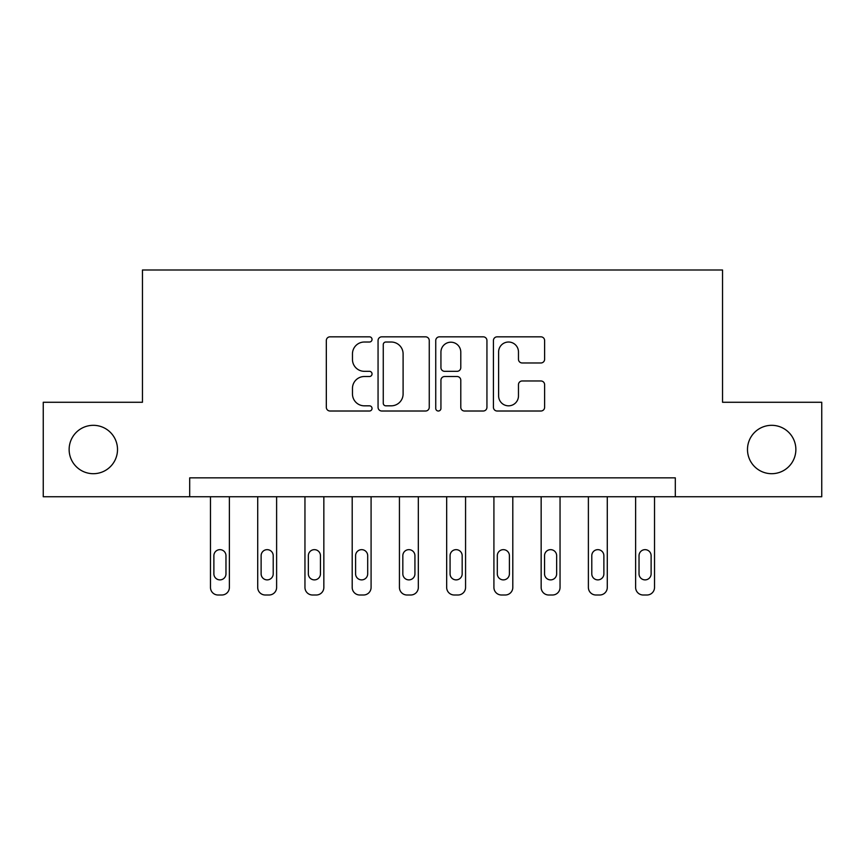 <?xml version="1.0" encoding="UTF-8"?>
<svg xmlns="http://www.w3.org/2000/svg" width="865" height="865" viewBox="0 0 865 865"><rect width="100%" height="100%" fill="white"/><g stroke="black" fill="none" stroke-linecap="round" stroke-linejoin="round"><path stroke-width="1.3" d="M372.036 339.426A2.595 2.595 0 0 0 369.442 336.831L330.03 336.831A3.709 3.709 0 0 0 326.321 340.54L326.321 407.307A3.709 3.709 0 0 0 330.03 411.016L369.442 411.016A2.595 2.595 0 0 0 372.036 408.421A2.595 2.595 0 0 0 369.442 405.826L364.338 405.826A11.872 11.872 0 0 1 352.466 393.953L352.466 388.396A11.872 11.872 0 0 1 364.338 376.524L369.442 376.524A2.595 2.595 0 0 0 372.036 373.929A2.595 2.595 0 0 0 369.442 371.323L364.338 371.323A11.872 11.872 0 0 1 352.466 359.462L352.466 353.893A11.872 11.872 0 0 1 364.338 342.021L369.442 342.021A2.595 2.595 0 0 0 372.036 339.426M747.49 449.508A24.188 24.188 0 0 0 771.677 473.696A24.188 24.188 0 0 0 795.865 449.508A24.188 24.188 0 0 0 771.677 425.321A24.188 24.188 0 0 0 747.49 449.508M69.135 449.508A24.188 24.188 0 0 0 93.323 473.696A24.188 24.188 0 0 0 117.51 449.508A24.188 24.188 0 0 0 93.323 425.321A24.188 24.188 0 0 0 69.135 449.508M540.906 362.976A3.709 3.709 0 0 0 544.615 359.267L544.615 340.54A3.709 3.709 0 0 0 540.906 336.831L497.137 336.831A3.709 3.709 0 0 0 493.428 340.54L493.428 407.307A3.709 3.709 0 0 0 497.137 411.016L540.906 411.016A3.709 3.709 0 0 0 544.615 407.307L544.615 384.676A3.709 3.709 0 0 0 540.906 380.968L522.179 380.968A3.709 3.709 0 0 0 518.47 384.676L518.47 395.9A9.926 9.926 0 0 1 508.544 405.826A9.926 9.926 0 0 1 498.618 395.9L498.618 351.947A9.926 9.926 0 0 1 508.544 342.021A9.926 9.926 0 0 1 518.47 351.947L518.47 359.267A3.709 3.709 0 0 0 522.179 362.976L540.906 362.976M189.695 496.748L43.25 496.748L43.25 402.268L142.455 402.268L142.455 269.999L722.545 269.999L722.545 402.268L821.75 402.268L821.75 496.748L675.305 496.748L675.305 477.848L189.695 477.848L189.695 496.748L675.305 496.748M429.256 340.54A3.709 3.709 0 0 0 425.548 336.831L381.768 336.831A3.709 3.709 0 0 0 378.059 340.54L378.059 407.307A3.709 3.709 0 0 0 381.768 411.016L425.548 411.016A3.709 3.709 0 0 0 429.256 407.307L429.256 340.54M439.452 336.831L483.232 336.831A3.709 3.709 0 0 1 486.941 340.54L486.941 407.307A3.709 3.709 0 0 1 483.232 411.016L464.494 411.016A3.709 3.709 0 0 1 460.786 407.307L460.786 380.232A3.709 3.709 0 0 0 457.077 376.524L444.653 376.524A3.709 3.709 0 0 0 440.934 380.232L440.934 408.421A2.595 2.595 0 0 1 438.339 411.016A2.595 2.595 0 0 1 435.744 408.421L435.744 340.54A3.709 3.709 0 0 1 439.452 336.831M385.855 342.021A2.595 2.595 0 0 0 383.26 344.616L383.26 403.231A2.595 2.595 0 0 0 385.855 405.826L391.229 405.826A11.872 11.872 0 0 0 403.101 393.953L403.101 353.893A11.872 11.872 0 0 0 391.229 342.021L385.855 342.021M460.786 352.131A9.926 9.926 0 0 0 450.86 342.205A9.926 9.926 0 0 0 440.934 352.131L440.934 367.614A3.709 3.709 0 0 0 444.653 371.323L457.077 371.323A3.709 3.709 0 0 0 460.786 367.614L460.786 352.131M229.376 496.748L229.376 587.443A7.558 7.558 0 0 1 221.818 595.001L218.034 595.001A7.558 7.558 0 0 1 210.476 587.443L210.476 496.748M225.97 573.841L225.97 555.698A6.044 6.044 0 0 0 219.926 549.653A6.044 6.044 0 0 0 213.882 555.698L213.882 573.841A6.044 6.044 0 0 0 219.926 579.885A6.044 6.044 0 0 0 225.97 573.841M276.616 496.748L276.616 587.443A7.558 7.558 0 0 1 269.047 595.001L265.274 595.001A7.558 7.558 0 0 1 257.716 587.443L257.716 496.748M273.21 573.841L273.21 555.698A6.044 6.044 0 0 0 267.166 549.653A6.044 6.044 0 0 0 261.122 555.698L261.122 573.841A6.044 6.044 0 0 0 267.166 579.885A6.044 6.044 0 0 0 273.21 573.841M323.845 496.748L323.845 587.443A7.558 7.558 0 0 1 316.287 595.001L312.514 595.001A7.558 7.558 0 0 1 304.956 587.443L304.956 496.748M320.45 573.841L320.45 555.698A6.044 6.044 0 0 0 314.406 549.653A6.044 6.044 0 0 0 308.351 555.698L308.351 573.841A6.044 6.044 0 0 0 314.406 579.885A6.044 6.044 0 0 0 320.45 573.841M371.085 496.748L371.085 587.443A7.558 7.558 0 0 1 363.527 595.001L359.754 595.001A7.558 7.558 0 0 1 352.196 587.443L352.196 496.748M367.69 573.841L367.69 555.698A6.044 6.044 0 0 0 361.646 549.653A6.044 6.044 0 0 0 355.591 555.698L355.591 573.841A6.044 6.044 0 0 0 361.646 579.885A6.044 6.044 0 0 0 367.69 573.841M418.325 496.748L418.325 587.443A7.558 7.558 0 0 1 410.767 595.001L406.993 595.001A7.558 7.558 0 0 1 399.435 587.443L399.435 496.748M414.93 573.841L414.93 555.698A6.044 6.044 0 0 0 408.886 549.653A6.044 6.044 0 0 0 402.831 555.698L402.831 573.841A6.044 6.044 0 0 0 408.886 579.885A6.044 6.044 0 0 0 414.93 573.841M465.565 496.748L465.565 587.443A7.558 7.558 0 0 1 458.007 595.001L454.233 595.001A7.558 7.558 0 0 1 446.675 587.443L446.675 496.748M462.17 573.841L462.17 555.698A6.044 6.044 0 0 0 456.114 549.653A6.044 6.044 0 0 0 450.07 555.698L450.07 573.841A6.044 6.044 0 0 0 456.114 579.885A6.044 6.044 0 0 0 462.17 573.841M512.804 496.748L512.804 587.443A7.558 7.558 0 0 1 505.246 595.001L501.473 595.001A7.558 7.558 0 0 1 493.915 587.443L493.915 496.748M509.409 573.841L509.409 555.698A6.044 6.044 0 0 0 503.354 549.653A6.044 6.044 0 0 0 497.31 555.698L497.31 573.841A6.044 6.044 0 0 0 503.354 579.885A6.044 6.044 0 0 0 509.409 573.841M560.044 496.748L560.044 587.443A7.558 7.558 0 0 1 552.486 595.001L548.713 595.001A7.558 7.558 0 0 1 541.155 587.443L541.155 496.748M556.649 573.841L556.649 555.698A6.044 6.044 0 0 0 550.594 549.653A6.044 6.044 0 0 0 544.55 555.698L544.55 573.841A6.044 6.044 0 0 0 550.594 579.885A6.044 6.044 0 0 0 556.649 573.841M607.284 496.748L607.284 587.443A7.558 7.558 0 0 1 599.726 595.001L595.953 595.001A7.558 7.558 0 0 1 588.384 587.443L588.384 496.748M603.878 573.841L603.878 555.698A6.044 6.044 0 0 0 597.834 549.653A6.044 6.044 0 0 0 591.79 555.698L591.79 573.841A6.044 6.044 0 0 0 597.834 579.885A6.044 6.044 0 0 0 603.878 573.841M654.524 496.748L654.524 587.443A7.558 7.558 0 0 1 646.966 595.001L643.182 595.001A7.558 7.558 0 0 1 635.624 587.443L635.624 496.748M651.118 573.841L651.118 555.698A6.044 6.044 0 0 0 645.074 549.653A6.044 6.044 0 0 0 639.03 555.698L639.03 573.841A6.044 6.044 0 0 0 645.074 579.885A6.044 6.044 0 0 0 651.118 573.841"/></g></svg>
